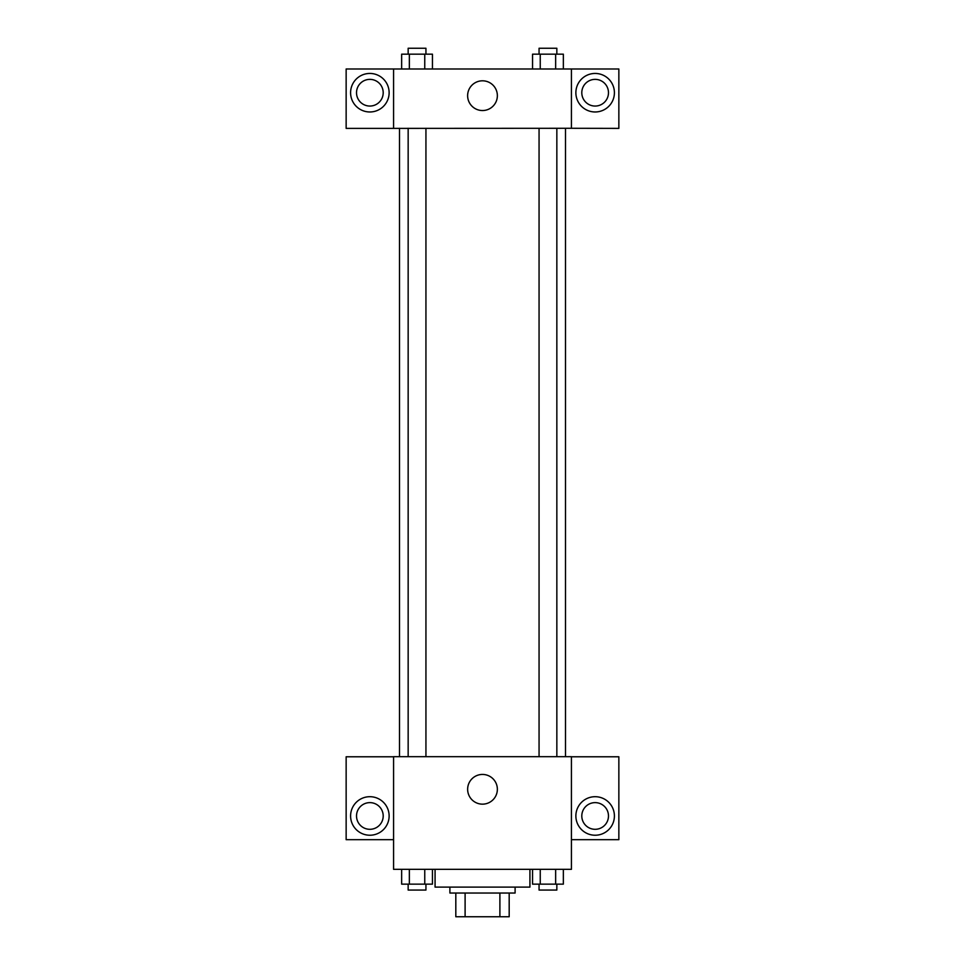 <?xml version="1.0" encoding="UTF-8"?>
<svg xmlns="http://www.w3.org/2000/svg" width="965" height="965" viewBox="0 0 965 965"><rect width="100%" height="100%" fill="white"/><g stroke="black" fill="none" stroke-linecap="round" stroke-linejoin="round"><path stroke-width="1.45" d="M499.894 893.035L499.894 916.75L455.818 916.75L455.818 893.035M499.894 916.75L509.182 916.75L509.182 893.035L509.182 916.75M515.105 887.112L515.105 893.035L449.895 893.035L449.895 887.112M465.106 893.035L465.106 916.75M435.07 869.32L435.07 887.112L529.93 887.112L529.93 869.32M571.425 869.32L393.575 869.32L393.575 756.681L571.425 756.681L571.425 869.32M369.86 835.232A19.264 19.264 0 0 1 353.178 806.33A19.264 19.264 0 0 1 386.543 806.33A19.264 19.264 0 0 1 369.86 835.232M393.575 839.683L346.145 839.683L346.145 756.777L393.575 756.777M356.519 815.968A13.341 13.341 0 0 1 369.86 802.627A13.341 13.341 0 0 1 383.202 815.968A13.341 13.341 0 0 1 369.86 829.309A13.341 13.341 0 0 1 356.519 815.968M482.5 804.159A14.873 14.873 0 0 1 469.629 781.855A14.873 14.873 0 0 1 495.371 781.855A14.873 14.873 0 0 1 482.5 804.159M595.14 835.232A19.264 19.264 0 0 1 578.457 806.33A19.264 19.264 0 0 1 611.822 806.33A19.264 19.264 0 0 1 595.14 835.232M571.425 839.683L618.855 839.683L618.855 756.777L571.425 756.777M581.798 815.968A13.341 13.341 0 0 1 595.14 802.627A13.341 13.341 0 0 1 608.481 815.968A13.341 13.341 0 0 1 595.14 829.309A13.341 13.341 0 0 1 581.798 815.968M565.502 128.285L565.502 756.681M539.061 756.681L539.061 128.285M425.939 128.285L425.939 756.681M571.425 128.285L618.855 128.381L618.855 68.998L571.425 68.998L571.425 128.285L393.575 128.381L346.145 128.381L346.145 68.998L393.575 68.998L393.575 128.285M383.202 92.712A13.341 13.341 0 0 1 369.86 106.053A13.341 13.341 0 0 1 356.519 92.712A13.341 13.341 0 0 1 369.86 79.371A13.341 13.341 0 0 1 383.202 92.712M369.86 111.976A19.264 19.264 0 0 1 353.178 83.074A19.264 19.264 0 0 1 386.543 83.074A19.264 19.264 0 0 1 369.86 111.976M608.481 92.712A13.341 13.341 0 0 1 588.469 104.268A13.341 13.341 0 0 1 588.469 81.157A13.341 13.341 0 0 1 608.481 92.712M595.14 111.976A19.264 19.264 0 0 1 578.457 83.074A19.264 19.264 0 0 1 611.822 83.074A19.264 19.264 0 0 1 595.14 111.976M571.425 68.998L393.575 68.998M467.627 95.68A14.873 14.873 0 0 1 489.931 82.797A14.873 14.873 0 0 1 489.931 108.55A14.873 14.873 0 0 1 467.627 95.68M563.355 68.998L563.355 54.173L532.547 54.173L532.547 68.998M555.647 54.173L555.647 68.998M540.243 54.173L540.243 68.998M539.061 54.173L539.061 48.25L556.841 48.25L556.841 54.173M432.453 68.998L432.453 54.173L401.645 54.173L401.645 68.998M424.757 54.173L424.757 68.998M409.353 54.173L409.353 68.998M408.159 54.173L408.159 48.25L425.939 48.25L425.939 54.173M563.355 869.32L563.355 884.145L532.547 884.145L532.547 869.32M555.647 869.32L555.647 884.145M540.243 869.32L540.243 884.145M556.841 884.145L556.841 890.068L539.061 890.068L539.061 884.145M432.453 869.32L432.453 884.145L401.645 884.145L401.645 869.32M424.757 869.32L424.757 884.145M409.353 869.32L409.353 884.145M425.939 884.145L425.939 890.068L408.159 890.068L408.159 884.145M399.498 128.285L399.498 756.681M556.841 756.681L556.841 128.285M408.159 128.285L408.159 756.681"/></g></svg>
